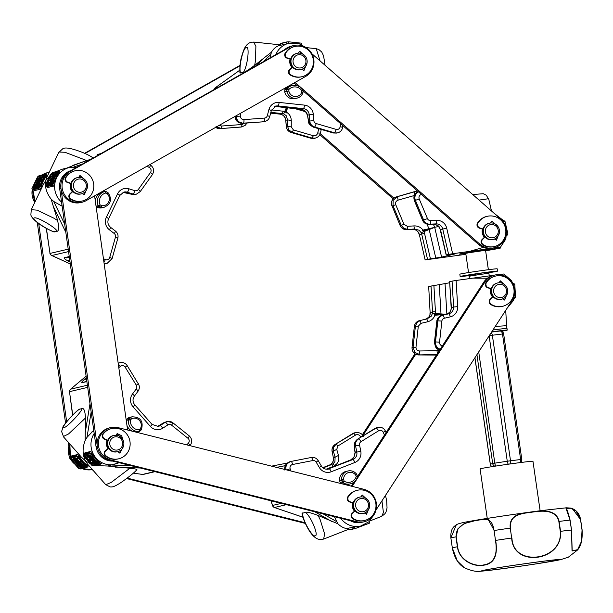 <?xml version="1.0" encoding="UTF-8"?>
<svg xmlns="http://www.w3.org/2000/svg" width="613" height="613" viewBox="0 0 613 613"><rect width="100%" height="100%" fill="white"/><g stroke="black" fill="none" stroke-linecap="round" stroke-linejoin="round"><path stroke-width="0.92" d="M66.472 168.192L86.502 160.468L64.97 152.277L58.94 152.039M58.909 152.085L46.81 177.326L45.745 180.467L49.714 175.985M61.576 202.144A20.037 19.363 76.8 0 1 55.124 182.168A20.037 19.363 76.8 0 1 69.43 167.495L62.426 169.142L55.522 171.809M97.26 154.522L97.49 154.438A3.341 0.851 70.2 0 1 97.513 154.43A3.341 3.226 -103.2 0 1 97.858 154.33L100.923 153.61M70.288 263.935L51.837 255.514A3.341 3.226 -103.2 0 1 50.028 253.43L46.251 228.335M45.538 186.306C46.128 190.819 47.983 195.072 51.094 199.049L57.668 220.573L53.875 218.182L37.056 210.144L31.286 209.684L43.393 184.452L45.745 180.467L45.416 184.942M68.204 249.162L49.914 253.453A3.341 3.341 0 0 0 51.722 255.506A3.341 0.69 114.5 0 1 51.63 255.414M97.467 154.445A3.341 0.851 70.2 0 1 97.49 154.438L100.854 153.641M51.094 199.049L53.722 201.478L62.151 206.198M53.392 186.153L47.53 187.532L45.063 185.678L50.435 174.483L52.626 172.491L58.342 171.15L58.986 172.077L53.354 183.823L51.913 185.387L53.392 186.153L54.672 184.513L53.354 183.823M58.342 171.15L59.921 171.939L60.189 172.705A20.037 19.363 76.8 0 0 54.672 184.513M52.113 173.494L50.274 175.295L45.73 184.774L46.312 185.54L52.09 184.184L53.492 183.042L58.273 173.088L57.607 172.207L52.113 173.494L53.392 174.161L58.227 173.027M46.856 185.417L46.749 185.302A20.037 19.363 -103.2 0 1 46.933 184.306M45.73 184.774L46.749 185.302M47.553 182.069A20.037 19.363 -103.2 0 1 49.638 177.724M50.274 175.295L50.695 175.517M60.189 172.705L58.986 172.077M49.691 182.812L48.948 183.555L46.565 184.122L50.894 175.103L53.392 174.161M51.147 183.049L52.304 183.44L51.147 183.049L52.212 180.475M51.331 183.141L51.178 183.685L50.044 183.295L55.07 174.123L51.423 182.981M50.044 183.295L51.178 183.685M55.63 174.935L52.848 180.72M53.285 183.21L51.806 182.896L56.135 173.877L57.538 173.548L57.024 174.605L55.875 174.874L56.48 175.188A20.037 19.363 76.8 0 0 53.339 181.594M57.361 174.989L56.48 175.188M53.615 176.774L51.201 181.187M50.412 183.486L50.312 183.877L49.438 183.425L53.086 174.582L51.599 178.95L54.434 174.291L49.438 183.425M52.956 174.912L52.557 174.713L51.998 175.877L50.58 176.215L49.155 179.172L51.071 178.942A20.037 19.363 76.8 0 0 50.557 180.069L48.933 180.452A20.037 19.363 76.8 0 0 48.052 182.965M49.898 183.662A20.037 19.363 76.8 0 0 49.829 184.015L47.446 184.574L46.565 184.122M52.412 176.222L51.163 176.513A20.037 19.363 76.8 0 0 49.576 179.073M51.898 180.306L50.304 183.233M55.829 174.521L55.07 174.123M52.672 179.425L53.622 177.126L52.672 179.425M57.944 173.763L57.538 173.548M53.63 182.758L51.806 182.896M54.136 181.701L53.745 181.494L53.239 182.559M57.438 174.82L57.024 174.605M55.875 174.874L52.565 181.777L53.745 181.494M53.89 174.743L53.431 174.506M54.856 174.513L54.434 174.291M49.829 184.015L48.948 183.555M50.557 180.069L48.619 180.291L47.247 183.157L49.385 182.651M50.779 178.789L50.243 179.908M52.457 176.115L51.998 175.877M50.58 176.215L51.163 176.513M45.27 174.215L46.856 175.004L47.086 175.693A20.037 19.363 76.8 0 0 41.554 186.804L40.052 189.279L34.451 190.589L31.907 188.635L37.539 176.889L39.27 175.624L45.27 174.215L45.829 175.034L40.458 186.237L38.642 188.007L38.581 188.505L40.052 189.279M47.086 175.693L45.829 175.034M41.554 186.804L40.458 186.237M45.163 175.946L44.58 175.172L38.803 176.529L37.401 177.67L32.627 187.632L33.294 188.513L38.78 187.218L40.619 185.417L45.163 175.946M33.822 188.383L33.569 188.122A20.037 19.363 -103.2 0 1 33.723 187.356M32.627 187.632L33.569 188.122M34.044 186.068A20.037 19.363 -103.2 0 1 37.447 179.371M37.401 177.67L38.121 178.046M39.37 177.969L40.121 177.218L38.803 176.529M45.117 176.046L40.121 177.218M39.776 180.291L37.677 184.13M36.795 186.628L36.688 187.034L35.822 186.59L39.47 177.732L38.619 180.398L40.849 177.418L35.822 186.59M38.374 180.383A20.037 19.363 76.8 0 0 35.615 187.287L34.221 187.616L33.363 187.164L33.868 186.107L35.018 185.839L38.328 178.942L37.148 179.218L37.654 178.161L39.086 177.824L34.757 186.842L33.363 187.164M38.075 179.463L37.148 179.218M37.722 186.375L37.27 186.881L36.42 186.429L41.408 177.303L37.761 186.137L39.247 181.77L36.42 186.429M41.876 178.253L38.941 184.827M38.68 186.183L38.282 186.666L37.416 186.222M43.638 179.134A20.037 19.363 76.8 0 0 41.546 183.486M39.676 186.344L38.335 186.007L38.895 184.835L40.312 184.505L41.738 181.54L40.113 181.923L40.65 180.804L42.274 180.421L43.646 177.555L41.508 178.061L41.945 177.157L44.328 176.598L39.998 185.616L38.335 186.007M41.615 181.793L40.113 181.923M43.385 178.107L41.508 178.061M41.232 177.617L40.849 177.418M40.343 177.977L39.745 177.67M38.205 181.272L37.094 183.961L38.481 181.417M35.615 187.287L34.757 186.842M37.608 186.796L36.749 186.352M38.619 186.59L37.761 186.137M44.749 176.812L44.328 176.598M105.114 263.636L106.401 263.429M119.642 195.547A3.341 0.552 -154.4 0 0 119.75 195.47L123.918 192.068A6.682 6.452 -103.2 0 1 127.243 192.198L133.082 194.03A6.682 6.452 76.8 0 0 136.408 194.16L131.971 194.336L122.952 192.382L127.243 192.198A3.341 0.743 -72.6 0 0 128.975 188.812A10.015 9.678 76.8 0 0 117.573 193.831L106.356 217.224A10.015 9.678 76.8 0 0 109.336 229.752L114.248 233.53A3.341 3.226 -103.2 0 1 115.451 237.162L109.712 257.491A3.341 3.226 -103.2 0 1 105.336 259.56L103.444 258.694M69.744 260.096L67.951 260.946L70.02 262.05M140.101 191.67A3.341 0.659 -144.4 0 0 140.208 191.608A3.341 0.659 -144.4 0 0 138.323 189.471A3.341 3.226 -103.2 0 1 134.814 190.651A3.341 0.743 -72.6 0 1 133.082 194.03L135.963 194.237M53.561 231.798L57.078 231.316C58.948 230.94 59.124 227.354 57.591 220.542M95.973 205.715A10.352 10.007 76.8 0 0 96.141 206.129A1.67 1.617 76.8 0 0 96.908 206.956L98.364 207.715A1.67 1.617 76.8 0 0 98.839 207.876A8.682 8.39 76.8 0 0 102.049 207.776L104.141 207.286C110.991 204.037 112.294 199.171 108.041 192.689L107.275 193.762L107.627 192.382L106.21 191.67M104.992 191.486L102.938 191.969A10.352 10.007 76.8 0 0 102.915 191.969A10.352 10.007 76.8 0 0 95.306 200.98M107.673 192.436A1.67 1.617 76.8 0 1 107.98 192.681L108.041 192.689A1.67 1.67 0 0 0 107.627 192.382L106.118 191.616A1.67 1.617 76.8 0 0 105.022 191.478L105.022 191.478A10.352 10.007 76.8 0 0 105.007 191.478A10.352 10.007 76.8 0 0 98.233 205.639L96.141 206.129M98.839 207.876L100.923 207.386A1.67 0.398 -80.5 0 0 101.574 205.646L100.118 204.88L98.233 205.639A1.67 1.617 -103.2 0 0 98.992 206.466L100.118 204.88A8.682 8.39 -103.2 0 1 105.819 193.003A1.67 0.429 -103.1 0 0 105.022 191.478L105.022 191.478A1.67 1.67 0 0 1 106.172 191.624L105.819 193.003L107.275 193.762A7.011 6.774 -103.2 0 1 101.574 205.646L100.448 207.225A1.67 1.617 76.8 0 0 100.923 207.386A8.682 8.39 76.8 0 0 104.141 207.286M57.078 231.316C56.71 228.128 37.293 216.657 34.412 217.914C30.19 218.328 47.485 230.296 54.611 231.898M83.59 455.888C82.602 450.861 83.115 445.751 85.146 440.555L85.506 417.989L68.541 433.958L63.254 436.571M63.216 436.54L81.514 457.252L85.253 460.708L83.606 455.972L83.782 453.911L84.954 452.808L90.548 451.497L92.594 452.708A20.037 19.363 76.8 0 0 101.36 462.432L101.367 463.321L100.057 464.516L94.126 465.911L91.858 465.321L83.59 455.957M72.595 415.185L69.507 391.638A3.341 3.226 -103.2 0 1 70.679 389.155L86.111 376.183M85.146 440.555L86.977 437.383L93.735 430.257M154.959 471.673L143.588 474.347A3.341 3.226 -103.2 0 1 142.63 474.424A3.341 0.82 94.5 0 1 142.561 474.424A3.341 0.82 94.5 0 1 142.5 474.408L142.132 474.362M95.482 465.596L107.635 466.018L129.887 468.24L111.175 482.446L105.765 484.714L87.467 464.003L85.253 460.708L90.578 463.865M70.533 389.286A3.341 0.774 49.9 0 1 70.595 389.194A3.341 3.341 0 0 0 69.407 391.692L87.69 387.362M107.635 466.018L119.282 462.723M90.548 451.497L89.375 452.593L91.605 453.628L100.279 463.443L100.057 464.516M84.456 455.084L84.494 456.631L91.49 464.547L93.329 465.152L99.107 463.796L99.39 462.8L92.034 454.478L89.95 453.789L84.456 455.084M99.344 462.968L94.433 464.118L92.486 463.803M93.329 465.152L94.433 464.118M91.49 464.547L92.234 463.857M90.057 462.11A20.037 19.363 -103.2 0 1 86.195 457.742M85.291 456.218A20.037 19.363 -103.2 0 1 85.169 455.995L85.36 454.869M84.494 456.631L85.169 455.995M101.36 462.432L100.279 463.443M92.594 452.708L91.605 453.628M96.831 462.608L96.295 462.907L93.536 460.647L95.176 463.16L89.23 455.467L89.919 454.823L95.138 460.692M91.766 454.386L90.303 455.214L91.697 454.884L92.479 455.773L91.329 456.041L96.425 461.811L96.946 461.321A20.037 19.363 76.8 0 1 92.011 455.88M97.888 461.106L96.946 461.321M88.471 455.536L87.927 455.283L87.245 455.926L91.268 459.551L88.28 455.712L89.429 455.283M90.05 456.516L93.85 461.443M90.211 459.229L91.046 460.156A20.037 19.363 76.8 0 1 90.211 459.229L88.586 459.612A20.037 19.363 76.8 0 1 86.816 457.206M89.559 460.677A20.037 19.363 76.8 0 0 91.827 462.662L93.528 462.256M87.529 455.658A20.037 19.363 76.8 0 1 87.398 455.405L85.046 456.44L86.709 456.049L87.575 457.03L86.157 457.359L88.586 459.612M95.98 462.593L95.436 463.099M89.23 455.467L96.57 462.846M93.337 459.888L91.437 457.972L93.337 459.888M92.08 454.532L91.697 454.884M98.754 462.079L96.961 462.754L90.303 455.214M97.965 461.191L97.605 461.535L98.386 462.417M92.862 455.413L92.479 455.773M96.425 461.811L97.605 461.535M88.272 455.206L87.582 455.85M94.969 462.899L94.555 463.29L87.245 455.926M89.299 454.992L88.617 455.628L94.555 463.29M93.689 462.417L94.088 463.42L91.705 463.98L85.046 456.44M90.793 460.394L89.169 460.769L91.283 463.167L91.827 462.662M91.283 463.167L93.421 462.669M88.341 459.842L89.965 459.459M87.398 455.405L86.709 456.049M87.973 456.654L87.575 457.03M77.468 454.555L79.292 455.643A20.037 19.363 76.8 0 0 87.421 465.137L88.019 466.447L86.701 467.65L81.039 468.976L78.518 468.301L69.844 458.478L71.606 455.934L77.468 454.555L76.288 455.658L78.257 456.608L86.533 465.972L86.701 467.65M79.292 455.643L78.257 456.608M87.421 465.137L86.533 465.972M78.625 457.382L76.794 456.777L71.016 458.133L70.733 459.122L78.081 467.451L80.173 468.14L85.667 466.845L85.621 465.298L78.625 457.382M80.173 468.14L81.245 467.137L79.368 466.822M78.081 467.451L78.556 467.014M77.813 465.995A20.037 19.363 -103.2 0 1 72.656 460.363M72.02 459.244A20.037 19.363 -103.2 0 1 71.568 458.34L71.729 457.965M70.733 459.122L71.568 458.34M85.644 466.102L81.245 467.137M75.774 458.417L74.717 458.823L80.885 466.462L73.545 459.083L76.081 461.29L76.38 461.007L75.322 459.604M76.579 460.018L80.042 464.493M74.771 458.769L74.25 458.432L73.545 459.083M78.525 465.589L77.636 466.156L78.786 465.888L73.69 460.118L72.518 460.394L71.736 459.512L73.859 458.516A20.037 19.363 76.8 0 0 73.958 458.7M75.161 460.708A20.037 19.363 76.8 0 0 80.395 465.964M82.226 465.826L81.452 466.309L75.522 458.647L76.341 458.21M76.985 459.198L82.663 464.792M80.196 459.152A20.037 19.363 76.8 0 0 84.05 463.52M83.713 464.279L82.548 464.899L83.966 464.57L81.774 462.087L80.15 462.47L79.33 461.535L80.954 461.16L78.839 458.762L76.702 459.26L76.027 458.509L78.41 457.949L85.077 465.489L83.406 465.88L82.548 464.899M80.824 461.014L79.33 461.535M78.648 457.398L76.027 458.509M81.284 466.087L80.885 466.462M75.644 458.118L74.947 458.769M76.081 461.29L76.548 461.183L74.717 458.823M74.525 458.363L73.821 459.022M76.732 462.026L78.962 464.263L76.732 462.026M80.502 466.079L78.426 467.045L77.636 466.156M73.859 458.516L73.162 459.175L79.82 466.715M71.736 459.512L73.162 459.175M75.522 458.647L82.832 466.01L78.809 462.386L81.79 466.232M83.215 465.658L82.832 466.01M85.468 465.121L85.077 465.489M78.801 457.582L78.41 457.949M166.169 421.698L167.226 421.445L172.805 422.725A3.341 0.544 128.7 0 0 172.674 422.709A6.682 6.452 76.8 0 0 165.265 422.288L160.146 425.591L158.46 425.989L158.959 426.449L158.46 425.989L165.265 422.288A3.341 0.812 57.1 0 1 167.847 424.924A3.341 3.226 -103.2 0 1 171.548 425.131L187.953 438.264A3.341 3.226 -103.2 0 1 188.314 443.253L186.766 444.862M158.46 425.989L157.28 426.571M86.303 377.562L84.609 379.125L86.556 379.347M118.945 362.919L118.163 363.149L118.945 362.919M85.498 417.989C85.092 411.147 83.943 407.99 82.058 408.519L78.824 409.476C74.188 412.787 63.055 425.345 62.963 427.008L61.622 431.575L63.43 436.418M136.255 469.88C138.17 469.451 136.017 468.907 129.78 468.255M136.783 432.065A1.67 1.617 76.8 0 0 137.082 432.027L139.166 431.537A1.67 1.617 -103.2 0 1 138.867 431.575L136.783 432.065A10.352 10.007 76.8 0 1 135.68 432.042M141.143 429.966A1.67 1.617 76.8 0 0 141.381 429.636L141.434 429.606C143.641 421.284 140.523 417.016 132.086 416.802L129.994 417.292A8.682 8.39 76.8 0 0 128.439 417.828A1.67 1.617 76.8 0 0 128.025 418.112L126.83 419.223A1.67 1.617 76.8 0 0 126.324 420.227A10.352 10.007 76.8 0 0 126.278 420.671M126.945 425.399A10.352 10.007 76.8 0 0 132.439 431.23M132.086 416.802A8.682 8.39 76.8 0 0 130.523 417.338A1.67 0.421 65.1 0 1 131.626 418.763L130.109 417.622L128.914 418.733A1.67 1.617 76.8 0 0 128.408 419.729A10.352 10.007 76.8 0 0 138.867 431.575A1.67 0.421 87.8 0 0 139.205 429.813A8.682 8.39 -103.2 0 1 130.431 419.882L126.324 420.227M139.956 431.085L141.12 430.012A1.67 1.67 0 0 0 141.434 429.606L140.392 428.694L139.205 429.813L139.879 431.154A1.67 1.617 -103.2 0 1 139.166 431.537A1.67 1.67 0 0 0 139.925 431.131L141.12 430.012L140.392 428.694A7.011 6.774 -103.2 0 0 131.626 418.763L130.431 419.882L128.914 418.733L126.83 419.223M79.59 409.101C73.269 413.185 59.905 429.062 63.974 427.644C67.001 427.399 82.487 411.016 82.058 408.519M348.682 528.659C344.897 528.735 341.311 527.119 337.924 523.801L318.147 515.479L320.185 519.701L324.599 533.854L323.664 539.065M274.601 507.564L274.417 507.487A3.341 3.226 -103.2 0 1 272.578 505.441L271.076 500.813M337.924 523.801L334.391 516.698M369.93 520.935L381.792 516.284L383.401 512.422L382.014 501.288M274.218 507.395A3.341 0.697 -66.4 0 0 274.302 507.48A3.341 0.697 -66.4 0 0 274.417 507.487L286.432 504.668M340.713 518.284A20.037 19.363 76.8 0 0 360.796 526L360.735 526.015A20.037 19.363 76.8 0 1 357.141 526.498L348.49 528.145L349.272 529.938L355.318 528.513L369.524 523.134L369.026 521.778L369.524 523.134M354.084 526.828L354.674 528.368L355.318 528.513M355.233 528.529L349.272 529.938M357.141 526.498L357.632 527.793M376.911 427.59L376.091 428.112A3.341 0.82 58.3 0 1 378.612 430.778A3.341 3.226 -103.2 0 1 383.248 432.303L384.458 435.046M385.355 431.161L385.47 431.154C383.853 428.073 381.347 426.801 377.945 427.345A6.682 6.452 76.8 0 0 376.091 428.112L357.571 439.192L354.965 442.188L354.559 445.467M355.103 452.494L354.421 446.203L355.571 445.935L356.797 452.095L355.103 452.494L355.241 451.758L353.977 457.106L350.521 460.118L352.835 459.566L327.442 469.259M376.911 427.583L357.509 439.215C355.096 441.191 354.023 443.429 354.276 445.95L354.95 452.233C355.31 451.605 354.973 457.765 351.732 459.474L327.143 469.274L350.521 460.118L350.253 460.792L350.521 460.118M363.264 436.356L362.597 435.889L360.528 436.533L360.865 437.138M355.532 432.609L354.567 432.839A6.682 6.452 -103.2 0 0 352.713 433.606A3.341 0.82 -121.7 0 0 352.644 433.636L335.081 444.486A3.341 0.82 -121.7 0 1 335.142 444.463L353.663 433.383L335.142 444.463A6.682 6.452 -103.2 0 0 332.192 451.436L333.311 457.62L332.192 451.436L333.349 451.16L335.104 457.198L333.418 457.589A6.682 6.452 76.8 0 1 329.457 465.068A3.341 0.851 -111.4 0 0 329.426 465.075L322.767 467.688L333.005 463.865L334.936 461.581L335.104 457.198L338.476 455.413L336.721 449.375L333.349 451.16L333.602 447.214L336.093 444.241L337.993 445.942L355.555 435.084L353.663 433.383L355.532 432.617L359.034 432.747M336.008 465.803L335.572 465.075L335.947 463.941L336.231 464.493C338.629 461.957 339.38 458.938 338.476 455.413M332.997 463.865L335.28 466.087M335.947 463.941L336.231 464.493M290.125 461.658L285.719 464.815L284.777 469.451M286.608 469.91L290.148 468.799A3.341 3.226 -103.2 0 1 292.562 464.508A3.341 0.858 78.9 0 0 291.083 461.428L311.281 457.482A3.341 0.858 78.9 0 1 311.281 457.482L291.091 461.428A3.341 0.858 78.9 0 0 291.075 461.436A6.682 6.452 76.8 0 0 290.846 461.482L289.865 461.712C285.964 463.252 284.263 466.026 284.769 470.033M318.139 515.479C311.343 512.866 307.036 511.801 305.236 512.276L302.063 513.479C302.516 518.567 309.029 532.682 314.086 536.574C316.883 539.31 320.063 540.107 323.626 538.965L323.626 538.965M356.735 474.485L356.789 474.477A1.67 1.67 0 0 0 356.544 474.041L356.482 474.033A8.682 8.39 76.8 0 0 347.992 470.976L345.908 471.466A8.682 8.39 76.8 0 0 339.502 480.362A1.67 1.617 76.8 0 0 339.617 480.868L340.215 482.431A1.67 1.617 76.8 0 0 340.935 483.289A10.352 10.007 76.8 0 0 341.931 483.795M345.173 484.607A10.352 10.007 76.8 0 0 348.123 484.377L350.207 483.887A10.352 10.007 76.8 0 0 357.364 477.182L357.417 477.144A1.67 1.67 0 0 0 357.387 476.04L356.245 476.539L357.417 477.144C356.168 480.684 353.77 482.929 350.207 483.887A10.352 10.007 76.8 0 1 343.027 482.799L344.222 481.251L342.299 481.941A1.67 1.617 76.8 0 0 343.027 482.799L340.935 483.289M357.333 476.048L356.789 474.477L355.647 474.975L356.245 476.539A8.682 8.39 -103.2 0 1 344.222 481.251L343.625 479.688A7.011 6.774 -103.2 0 1 355.647 474.975L356.544 474.041C354.253 471.343 351.402 470.324 347.992 470.976A8.682 8.39 76.8 0 0 341.594 479.872L343.625 479.688L341.702 480.377L342.299 481.941L340.215 482.431M302.761 512.859C301.343 517.717 312.002 537.394 315.205 535.831C319.097 535.724 310.569 515.548 305.236 512.276M320.04 60.879L316.239 48.672M214.152 89.536A3.341 3.226 -103.2 0 1 215.255 87.805L215.378 87.705M280.317 45.27L279.812 45.393C276.409 46.251 273.62 48.511 271.436 52.182L254.679 65.3L255.475 60.672L255.882 46.381L253.698 42.044L280.348 44.864M218.588 87.023L215.255 87.805A3.341 0.774 -129.1 0 0 215.171 87.843L215.171 87.843A3.341 0.774 -129.1 0 0 215.109 87.927M271.436 52.182L269.981 57.944M286.164 43.975L280.31 45.354L280.486 43.431L286.769 41.952L286.164 43.975L288.623 43.324L288.746 41.814L286.769 41.952M289.029 43.224A20.037 19.363 76.8 0 0 288.999 43.232A20.037 19.363 76.8 0 0 288.623 43.324M301.466 44.45L301.489 43.163L288.746 41.814M301.381 44.412L301.489 43.163M235.469 117.458L237.315 121.497L241.905 122.868M236.38 115.635L236.357 116.148A6.682 6.452 76.8 0 0 243.384 123.136L262.977 121.826L262.448 121.336L263.981 121.665M274.279 106.493L277.988 105.942L303.358 108.624L301.044 109.175L302.339 109.466M302.454 109.474L305.205 111.129L307.902 115.957M302.462 109.482L275.605 106.493M245.146 125.389L241.499 126.876L242.097 124.508L221.561 126.033L220.956 128.408L216.044 126.5M286.386 107.635L283.666 113.895L282.302 113.581L283.275 111.214L271.521 109.965M283.666 113.895L286.156 115.604L287.551 119.88L287.543 126.255L291.259 126.929L291.267 120.554L287.551 119.88L285.865 120.278A6.682 6.452 76.8 0 0 279.988 114.125L270.647 113.137L279.919 114.125A3.341 0.812 96 0 1 279.85 114.11M285.007 111.604L286.463 112.907L287.359 107.735L286.463 112.907M317.373 137.228L315.243 138.14L312.025 138.055L313.358 135.757L293.443 129.941L292.11 132.239L288.884 130.017L287.543 126.255L286.286 126.569C286.677 129.527 288.271 131.488 291.06 132.462A3.341 0.751 106.3 0 1 290.976 132.4M318.699 128.707L317.741 132.983L319.917 133.105L320.446 132.584M308.623 121.305L307.55 115.175L309.243 114.777L309.772 121.029L308.623 121.305L310.255 124.998L313.588 127.19L314.538 126.968L334.453 132.776L333.503 132.998L333.173 132.538L333.503 132.998L337.656 132.868C340.445 132.063 342.108 130.217 342.636 127.335L340.161 126.684A3.341 3.226 -103.2 0 1 336.123 129.374L316.208 123.558A3.341 3.226 -103.2 0 1 313.825 120.592L313.297 114.34A10.015 9.678 76.8 0 0 304.477 105.114L279.107 102.425A10.015 9.678 76.8 0 0 268.892 109.643L267.322 115.673A3.341 3.226 -103.2 0 1 264.479 118.087L243.936 119.612A3.341 3.226 -103.2 0 1 240.426 116.118L240.526 113.29M285.781 111.895L286.876 107.681M253.56 42.205L253.552 42.205C250.663 41.899 248.15 43.125 246.012 45.883C245.813 46.082 243.821 48.473 241.507 56.978C240.181 61.561 239.652 66.886 239.936 72.939L243.238 72.51C245.039 72.119 248.84 69.706 254.648 65.292M284.861 89.782L288.976 89.368A8.682 8.39 -103.2 0 1 301.857 90.732L302.768 89.896A10.352 10.007 76.8 0 0 292.156 85.575L290.072 86.073A10.352 10.007 76.8 0 0 285.321 88.762A1.67 1.617 76.8 0 0 284.861 89.782L284.716 91.444A1.67 1.617 76.8 0 0 284.754 91.958A8.682 8.39 76.8 0 0 294.937 98.632L297.021 98.134A8.682 8.39 76.8 0 0 302.784 93.161L301.711 92.394L302.906 92.663M284.716 91.444L288.83 91.03A7.011 6.774 -103.2 0 0 301.711 92.394L301.857 90.732L303.098 90.969A1.67 1.67 0 0 0 302.83 89.904C300.117 86.218 296.562 84.778 292.156 85.575A10.352 10.007 76.8 0 0 287.405 88.272A1.67 1.617 -103.2 0 0 286.945 89.291L286.807 90.954A1.67 1.617 76.8 0 0 286.838 91.467L288.83 91.03L288.976 89.368L287.405 88.272L285.321 88.762M243.238 72.51C247.368 67.284 250.035 45.822 246.349 47.446C242.94 47.492 238.15 69.453 240.763 73.093M495.25 326.453L506.614 325.687L505.71 310.362M498.231 274.67L503.878 273.996M456.11 280.47L452.065 281.114L453.605 307.006L457.666 306.661L456.11 280.47L472.975 278.133L487.412 278.233M493.925 275.252L472.975 278.133M428.686 286.608L430.119 312.553L428.686 286.608L431.008 286.064L432.548 311.963L435.452 311.672L433.904 285.589L431.008 286.064M449.704 282.754L433.904 285.589M451.39 307.634L449.643 281.696L451.245 309.006L450.187 311.871L446.977 314.216C448.846 313.902 450.233 312.186 451.137 309.059M449.75 281.658L452.065 281.114M437.36 354.391L437.015 350.728L419.553 350.973L419.897 354.636L414.794 352.414L413.078 347.196L415.974 347.295L418.304 326.208L415.407 326.116L417.047 322.461L420.518 320.415L420.962 323.342L427.414 321.84L426.97 318.921L431.138 316.346L432.441 313.427L435.345 313.519L434.28 315.297L446.869 314.293L432.456 313.419L432.548 311.963L430.226 312.507A6.682 6.452 76.8 0 1 425.522 319.258M513.916 299.228L515.556 297.328L514.774 284.164L513.066 283.198M513.533 284.225L514.774 284.164M514.499 297.382L515.556 297.328M442.709 315.197L438.41 317.442L436.885 321.066L437.835 320.844A6.682 6.452 76.8 0 1 442.732 315.197L442.747 315.189A3.341 0.858 76.9 0 1 444.341 318.247L450.249 316.875A3.341 0.858 76.9 0 0 448.662 313.818L442.747 315.189A6.682 6.452 76.8 0 0 442.732 315.197L448.662 313.818A6.682 6.452 -103.2 0 1 448.662 313.818A6.682 6.452 -103.2 0 0 453.605 307.006L451.291 307.55L451.237 309.006M426.97 318.921L419.369 320.691A6.682 6.452 -103.2 0 1 419.369 320.691C416.495 321.526 414.825 323.426 414.35 326.4L412.02 347.479L414.35 326.4M435.345 313.519L445.697 314.569L435.184 314.369M437.253 348.628L437.015 350.728L439.352 350.544M442.379 345.885A3.341 3.226 -103.2 0 1 439.552 342.154L441.881 321.074L437.835 320.844L435.498 341.924L434.548 342.146L436.065 347.41L439.912 349.686M434.923 315.258L434.28 315.297M491.488 210.964L488.645 198.704L479.167 200.083M485.634 250.794L500.147 248.242L493.963 248.786L500.415 247.261M500.308 247.3L493.373 248.119A6.682 1.716 -106.2 0 0 493.35 247.974M465.589 254.349A16.697 16.137 -103.2 0 0 465.895 254.318L425.123 259.904L419.353 234.58L425.123 259.904M483.358 247.391L469.512 251.399L493.373 248.119M469.512 251.399L452.647 253.736L446.708 228.159A10.015 9.678 76.8 0 0 436.686 220.351L430.617 220.642A3.341 3.226 -103.2 0 1 427.46 218.596L419.231 198.972A3.341 3.226 -103.2 0 1 421.277 194.482L421.445 194.436M418.51 191.861A6.682 6.452 76.8 0 0 415.438 200.451L423.66 220.075A6.682 6.452 76.8 0 0 429.981 224.166L436.05 223.883A6.682 6.452 -103.2 0 1 442.732 229.078L448.609 254.372L452.647 253.736M448.609 254.372L446.287 254.924L440.509 229.607M430.441 258.847L424.525 233.369L421.675 234.036L427.545 259.33L441.598 257.108L454.915 253.958L446.287 254.924M427.545 259.33L425.23 259.874M465.757 253.33L477.106 251.276L485.58 250.464M424.525 233.369L423.935 231.614L421.169 232.656L419.077 230.227L414.365 228.978L412.672 229.377A6.682 6.452 76.8 0 1 419.353 234.58L421.675 234.036L421.169 232.656L434.694 227.369L429.161 229.454L435.805 258.065M418.181 191.792L414.449 195.225L414.541 200.558M502.936 220.32L504.943 221.155L507.932 234.02L506.629 235.898M503.71 221.446L504.943 221.155M506.836 234.273L507.932 234.02M423.935 231.614L429.161 229.454M434.173 224.281L438.126 225.753L440.418 229.622L446.708 228.159M422.763 220.174L425.207 223.377L428.732 224.442L434.272 224.281C437.529 224.963 439.383 226.289 439.85 228.251L439.965 228.243M418.365 191.739L418.204 191.777C414.426 193.356 413.139 196.321 414.373 200.681L422.595 220.305C423.552 222.703 425.598 224.082 428.732 224.442L428.617 224.442M414.717 194.551L414.25 191.869L397.439 196.658L398.128 200.129L414.25 195.532M438.686 226.427L422.372 230.235L423.506 230.856L433.521 227.645L422.372 230.235M391.945 205.96C390.696 201.692 392.09 198.696 396.136 196.965A6.682 6.452 -103.2 0 0 392.059 205.953L400.166 225.576L392.059 205.953L393.01 205.73L401.231 225.346L400.281 225.569A6.682 6.452 -103.2 0 0 406.603 229.668A3.341 0.843 87.3 0 1 406.565 229.668L412.633 229.385A3.341 0.843 87.3 0 0 412.672 229.377L406.603 229.668L414.365 228.978L413.936 225.906L407.331 226.32L407.752 229.392L403.837 228.396L401.231 225.346L403.967 224.32L395.745 204.696L393.01 205.73L393.178 200.229L397.439 196.658L396.151 196.965A3.341 0.858 -106.2 0 0 396.136 196.965A3.341 0.858 -106.2 0 0 396.128 196.972M484.408 237.246A8.344 8.069 -103.2 0 1 482.469 229.124M285.888 49.354A16.697 16.137 -103.2 0 1 292.746 45.776L291.497 46.075A16.697 16.137 76.8 0 0 284.631 49.653M303.106 90.847L478.63 244.487A16.697 16.137 76.8 0 0 492.798 248.104L494.055 247.813A16.697 16.137 -103.2 0 1 479.879 244.196L295.075 82.426M294.11 82.97L297.29 85.751M311.887 53.737L500.583 218.925A16.697 16.137 -103.2 0 1 505.978 235.576A16.697 16.137 -103.2 0 1 494.055 247.813M70.832 170.636A16.697 16.137 76.8 0 0 59.691 188.758L96.034 446.57A16.697 16.137 76.8 0 0 112.731 461.083M113.987 460.784A16.697 16.137 -103.2 0 1 97.291 446.279L60.94 188.459A16.697 16.137 -103.2 0 1 72.081 170.337M94.586 195.869L127.596 430.02M492.561 296.922A8.344 8.069 -103.2 0 1 490.745 288.777M352.176 486.37L485.006 281.911A16.697 16.137 -103.2 0 1 494.653 275.084L493.404 275.375A16.697 16.137 76.8 0 0 483.749 282.21L357.494 476.546M350.245 520.675A16.697 16.137 76.8 0 0 361.701 522.36L362.95 522.061A16.697 16.137 -103.2 0 1 351.494 520.383M353.808 482.216L351.264 486.14M494.653 275.084A16.697 16.137 -103.2 0 1 511.709 281.965A16.697 16.137 -103.2 0 1 511.947 300.753L376.03 509.962M354.467 511.104A8.344 8.069 -103.2 0 1 352.659 502.959M108.049 448.701A8.344 8.069 -103.2 0 1 107.114 440.41M110.715 427.583L109.459 427.874A16.697 16.137 76.8 0 0 97.122 443.996A16.697 16.137 76.8 0 0 109.689 460.317L355.532 522A16.697 16.137 76.8 0 0 362.95 522.061L364.206 521.77A16.697 16.137 -103.2 0 1 356.789 521.709L110.938 460.018A16.697 16.137 -103.2 0 1 98.371 443.697A16.697 16.137 -103.2 0 1 110.715 427.583A16.697 16.137 -103.2 0 1 118.133 427.644L363.976 489.327A16.697 16.137 -103.2 0 1 376.551 505.656A16.697 16.137 -103.2 0 1 364.206 521.77M291.911 67.323A8.344 8.069 -103.2 0 1 290.095 59.177M72.28 191.601A8.344 8.069 -103.2 0 1 70.464 183.456M294.002 45.485L292.746 45.776A16.697 16.137 76.8 0 0 288.623 47.393L68.993 171.671A16.697 16.137 76.8 0 0 61.905 192.198A16.697 16.137 76.8 0 0 80.763 202.566L82.012 202.267A16.697 16.137 -103.2 0 1 63.154 191.9A16.697 16.137 -103.2 0 1 70.25 171.379L289.88 47.101A16.697 16.137 -103.2 0 1 294.002 45.485A16.697 16.137 -103.2 0 1 312.852 55.852A16.697 16.137 -103.2 0 1 305.764 76.372L86.134 200.658A16.697 16.137 -103.2 0 1 82.012 202.267M463.037 254.701A16.697 16.137 76.8 0 0 465.911 254.418M319.794 134.661L393.132 198.85M393.898 198.129L320.247 133.657M32.351 189.225A16.697 16.137 76.8 0 0 34.32 201.516M240.012 65.376L84.602 153.319M85.015 153.495L239.974 65.813M33.96 198.972L34.52 202.941M37.278 222.504L65.56 423.116M68.25 442.241L69.1 448.233M66.656 421.729L38.719 223.584M91.475 469.75L92.854 470.094M126.615 478.561L305.328 523.402M68.84 446.425A16.697 16.137 76.8 0 0 69.974 458.026M70.802 459.566A16.697 16.137 76.8 0 0 74.801 464.095M305.029 522.72L127.22 478.109M414.94 353.824L362.337 434.801M362.911 435.536L415.737 354.23M492.645 239.537A8.344 8.069 76.8 0 0 499.258 229.438A8.344 8.069 76.8 0 0 489.488 223.163A8.344 8.069 76.8 0 0 483.473 232.787A8.344 8.069 76.8 0 0 492.645 239.537M492.814 237.79A6.682 6.452 76.8 0 0 496.852 227.078A6.682 6.452 76.8 0 0 485.787 228.687A6.682 6.452 76.8 0 0 492.814 237.79M489.488 223.163L488.906 223.293A8.344 8.069 76.8 0 0 482.891 232.925A8.344 8.069 76.8 0 0 492.729 239.545L493.312 239.407M500.89 299.313A8.344 8.069 76.8 0 0 507.495 289.213A8.344 8.069 76.8 0 0 497.733 282.93A8.344 8.069 76.8 0 0 491.718 292.562A8.344 8.069 76.8 0 0 500.89 299.313M501.059 297.566A6.682 6.452 76.8 0 0 505.097 286.853A6.682 6.452 76.8 0 0 494.032 288.462A6.682 6.452 76.8 0 0 501.059 297.566M497.733 282.93L497.151 283.068A8.344 8.069 76.8 0 0 491.136 292.7A8.344 8.069 76.8 0 0 500.974 299.32L501.557 299.182M299.657 69.759A8.344 8.069 76.8 0 0 306.929 59.599A8.344 8.069 76.8 0 0 297.159 53.316A8.344 8.069 76.8 0 0 299.657 69.759M299.964 67.997A6.682 6.452 76.8 0 0 304.845 57.683A6.682 6.452 76.8 0 0 293.673 58.35A6.682 6.452 76.8 0 0 299.964 67.997M297.159 53.316L296.516 53.469A8.344 8.069 76.8 0 0 299.014 69.913A8.344 8.069 76.8 0 0 300.339 69.721L300.983 69.568M80.027 194.045A8.344 8.069 76.8 0 0 87.299 183.877A8.344 8.069 76.8 0 0 77.529 177.594A8.344 8.069 76.8 0 0 80.027 194.045M80.326 192.283A6.682 6.452 76.8 0 0 85.207 181.961A6.682 6.452 76.8 0 0 74.043 182.628A6.682 6.452 76.8 0 0 80.326 192.283M77.529 177.594L76.886 177.747A8.344 8.069 76.8 0 0 79.383 194.191A8.344 8.069 76.8 0 0 80.709 193.999L81.353 193.846M115.482 451.858A8.344 8.069 76.8 0 0 123.642 441.689A8.344 8.069 76.8 0 0 107.75 444.249A8.344 8.069 76.8 0 0 115.482 451.858M115.964 450.095A6.682 6.452 76.8 0 0 121.926 440.418A6.682 6.452 76.8 0 0 110.731 439.805A6.682 6.452 76.8 0 0 115.964 450.095M113.88 435.414L113.229 435.567A8.344 8.069 76.8 0 0 114.838 452.011A8.344 8.069 76.8 0 0 117.052 451.812L117.696 451.666M362.222 513.541A8.344 8.069 76.8 0 0 369.486 503.38A8.344 8.069 76.8 0 0 359.724 497.097A8.344 8.069 76.8 0 0 362.222 513.541M362.521 511.778A6.682 6.452 76.8 0 0 367.402 501.465A6.682 6.452 76.8 0 0 356.237 502.131A6.682 6.452 76.8 0 0 362.521 511.778M359.724 497.097L359.08 497.25A8.344 8.069 76.8 0 0 361.578 513.694A8.344 8.069 76.8 0 0 362.896 513.502L363.547 513.349M483.052 228.986L479.91 228.005A3.341 3.226 -103.2 0 1 478.071 223.009A15.524 15.003 -103.2 0 1 487.266 216.305A15.524 15.003 -103.2 0 1 505.426 227.99A15.524 15.003 -103.2 0 1 494.369 246.533L493.787 246.671A15.524 15.003 -103.2 0 1 482.669 244.832A3.341 3.226 -103.2 0 1 482.056 239.545L484.492 237.162A3.341 3.226 -103.2 0 1 484.806 236.894M494.369 246.533A15.524 15.003 -103.2 0 1 483.259 244.694A3.341 3.226 -103.2 0 1 482.638 239.407L484.99 237.108M496.246 240.196L499.334 233.009M494.369 239.085L496.538 240.15L499.419 232.442M497.687 226.151L491.71 221.132M498.024 226.611L491.986 221.04L490.515 222.986M482.983 229.262A3.341 3.226 -103.2 0 1 482.577 229.162L479.328 228.143A3.341 3.226 -103.2 0 1 477.481 223.147A15.524 15.003 -103.2 0 1 486.676 216.443L487.266 216.305M491.335 288.639L488.209 287.604A3.341 3.226 -103.2 0 1 486.438 282.578A15.524 15.003 -103.2 0 1 495.503 276.08A15.524 15.003 -103.2 0 1 513.663 287.765A15.524 15.003 -103.2 0 1 502.614 306.308L502.032 306.446A15.524 15.003 -103.2 0 1 490.706 304.477A3.341 3.226 -103.2 0 1 490.17 299.182L492.645 296.845A3.341 3.226 -103.2 0 1 492.967 296.577M502.614 306.308A15.524 15.003 -103.2 0 1 491.289 304.339A3.341 3.226 -103.2 0 1 490.76 299.044L493.143 296.784M504.392 300.056L507.549 292.93M502.484 298.906L504.683 300.01L507.648 292.363M506.016 286.033L500.078 280.938M506.346 286.509L500.361 280.846L498.89 282.754M491.258 288.915A3.341 3.226 -103.2 0 1 490.86 288.807L487.626 287.735A3.341 3.226 -103.2 0 1 485.856 282.716A15.524 15.003 -103.2 0 1 494.921 276.218L495.503 276.08M353.257 502.829L350.115 501.786A3.341 3.226 -103.2 0 1 348.353 496.76A15.524 15.003 -103.2 0 1 357.417 490.27A15.524 15.003 -103.2 0 1 375.577 501.947A15.524 15.003 -103.2 0 1 364.52 520.498L363.938 520.629A15.524 15.003 -103.2 0 1 352.613 518.659A3.341 3.226 -103.2 0 1 352.077 513.365L354.552 511.027A3.341 3.226 -103.2 0 1 354.889 510.752M364.52 520.498A15.524 15.003 -103.2 0 1 353.195 518.529A3.341 3.226 -103.2 0 1 352.667 513.227L355.065 510.958M366.298 514.238L369.516 507.204M364.398 513.096L366.589 514.192L369.631 506.591M367.938 500.108L361.992 495.12M368.306 500.622L362.268 495.036L360.804 496.921M353.18 503.104A3.341 3.226 -103.2 0 1 352.766 502.997L349.533 501.924A3.341 3.226 -103.2 0 1 347.763 496.898A15.524 15.003 -103.2 0 1 356.827 490.408L357.417 490.27M107.712 440.28L104.7 438.893A3.341 3.226 -103.2 0 1 103.482 433.705A15.524 15.003 -103.2 0 1 111.566 428.579A15.524 15.003 -103.2 0 1 129.726 440.257A15.524 15.003 -103.2 0 1 118.677 458.808L118.087 458.945A15.524 15.003 -103.2 0 1 105.398 455.995A3.341 3.226 -103.2 0 1 105.428 450.67L108.141 448.632A3.341 3.226 -103.2 0 1 108.532 448.387M118.677 458.808A15.524 15.003 -103.2 0 1 105.98 455.857A3.341 3.226 -103.2 0 1 106.018 450.532L108.654 448.555M119.734 453.084L123.405 446.456M117.665 451.674L120.018 453.038L123.588 445.858M122.654 439.245L117.029 433.705M122.945 439.782L121.665 435.743L117.313 433.613L115.888 435.207M107.589 440.601A3.341 3.226 -103.2 0 1 107.221 440.463L104.118 439.031A3.341 3.226 -103.2 0 1 102.892 433.843A15.524 15.003 -103.2 0 1 110.984 428.717L111.566 428.579M71.062 183.325L67.92 182.283A3.341 3.226 -103.2 0 1 66.158 177.257A15.524 15.003 -103.2 0 1 75.223 170.766A15.524 15.003 -103.2 0 1 93.383 182.444A15.524 15.003 -103.2 0 1 82.326 200.995L81.744 201.133A15.524 15.003 -103.2 0 1 70.418 199.164A3.341 3.226 -103.2 0 1 69.89 193.861L72.357 191.524A3.341 3.226 -103.2 0 1 72.694 191.248M82.326 200.995A15.524 15.003 -103.2 0 1 71.001 199.026A3.341 3.226 -103.2 0 1 70.472 193.723L72.878 191.455M84.104 194.735L87.322 187.701M82.203 193.593L84.395 194.689L87.437 187.088M85.751 180.613L79.797 175.617M86.111 181.119L80.073 175.533L78.61 177.425M70.985 183.601A3.341 3.226 -103.2 0 1 70.572 183.494L67.338 182.421A3.341 3.226 -103.2 0 1 65.576 177.395A15.524 15.003 -103.2 0 1 74.633 170.904L75.223 170.766M290.692 59.047L287.551 58.005A3.341 3.226 -103.2 0 1 285.788 52.979A15.524 15.003 -103.2 0 1 294.853 46.488A15.524 15.003 -103.2 0 1 313.013 58.166A15.524 15.003 -103.2 0 1 301.956 76.709L301.374 76.847A15.524 15.003 -103.2 0 1 290.049 74.878A3.341 3.226 -103.2 0 1 289.52 69.583L291.987 67.246A3.341 3.226 -103.2 0 1 292.332 66.97M301.956 76.709A15.524 15.003 -103.2 0 1 290.639 74.74A3.341 3.226 -103.2 0 1 290.102 69.445L292.508 67.169M303.734 70.457L306.952 63.423M301.834 69.315L304.025 70.411L307.067 62.81M305.381 56.327L299.428 51.339M305.741 56.84L299.703 51.247L298.24 53.139M290.616 59.315A3.341 3.226 -103.2 0 1 290.202 59.208L286.968 58.143A3.341 3.226 -103.2 0 1 285.206 53.116A15.524 15.003 -103.2 0 1 294.271 46.619L294.853 46.488M491.733 331.871A20.037 0.467 -8.2 0 1 507.227 330.085L506.989 328.43A20.037 0.467 171.8 0 0 492.936 330.016M507.227 330.085A20.037 0.467 -8.2 0 1 501.541 331.235M469.42 278.631L469.075 276.241L480.738 274.325L488.898 273.375L489.266 275.888M491.143 332.775A3.341 2.161 82.9 0 1 492.354 335.242L502.468 333.978A3.341 2.161 -97.1 0 0 499.924 331.035A3.341 2.161 -97.1 0 0 499.856 331.043L491.603 332.077M519.939 462.623A3.341 2.161 -97.1 0 0 520.636 459.52L510.522 460.784A3.341 2.161 82.9 0 1 509.687 464.018M508.376 464.21A3.341 1.119 -98.7 0 1 507.265 461.237L494.814 463.144A3.341 1.119 81.3 0 0 495.871 466.072M485.488 250.311L465.734 253.192L485.488 250.311M465.773 253.437L459.252 254.18A16.697 0.383 -8.2 0 1 459.129 254.15A16.697 0.383 -8.2 0 1 465.681 252.893L482.079 250.472A16.697 0.383 -8.2 0 1 492.055 249.338L485.619 250.633A16.697 0.383 -8.2 0 1 485.611 250.633M497.511 271.115L497.181 268.8A18.865 0.437 171.8 0 0 478.446 271.076A18.865 0.437 171.8 0 0 459.834 274.21L460.171 276.517A18.865 0.437 -8.2 0 1 478.776 273.383A18.865 0.437 -8.2 0 1 497.511 271.115A18.865 0.437 -8.2 0 1 492.568 272.134L487.143 272.892M470.638 275.398A18.865 0.437 -8.2 0 1 460.171 276.517M484.209 272.747L484.27 273.176L490.538 271.95L481.895 273.046L470.585 275.045M532.95 562.611A38.795 0.897 -8.2 0 1 559.416 559.646A38.795 0.897 -8.2 0 1 521.142 566.09A38.795 0.897 -8.2 0 1 482.615 570.757A38.795 0.897 -8.2 0 1 532.95 562.611M487.251 518.406L480.094 468.922A26.711 0.621 -8.2 0 1 514.744 463.313A26.711 0.621 -8.2 0 1 532.965 461.275L540.122 510.752M511.955 537.976C513.004 567.699 563.132 560.918 560.274 531.356L560.55 531.318C563.117 561.362 513.012 568.151 511.686 538.015L510.246 528.1C508.752 514.874 520.789 513.173 530.666 512.054C539.915 510.552 556.267 508.369 559.117 521.41L558.841 521.448C555.753 508.851 540.927 510.79 530.804 512.353C520.414 513.571 509.227 515.257 510.514 528.061M572.19 550.972L571.515 530.03L572.182 550.972L577.615 549.623L581.415 541.547L582.066 529.686L581.415 541.915L577.385 550.122L572.021 550.666L571.531 530.023L570.082 520.115L566.274 507.802L572.304 508.491L580.618 519.671M582.059 529.678L580.634 519.77L576.174 511.096L570.703 508.269L566.014 508.353L570.082 520.092M494.032 530.529C492.185 517.816 485.78 518.713 477.596 520.307C470.562 521.257 455.321 523.9 456.187 536.804L457.949 528.743L464.148 523.609L477.749 519.97L488.262 519.602L494.239 530.498A66.779 1.548 -8.2 0 1 510.246 528.1L511.686 538.015A66.779 1.548 -8.2 0 0 495.672 540.405C498.055 555.294 494.224 563.531 484.186 565.117C474.914 567.439 459.137 561.018 457.398 546.758L457.62 546.719C459.252 560.619 474.753 567.194 484.048 564.849C494.047 563.186 497.856 555.049 495.473 540.444L494.116 530.513L495.473 540.444M456.279 524.866L450.877 537.946A66.779 1.548 -8.2 0 1 455.965 536.842L457.398 546.758A66.779 1.548 -8.2 0 0 452.31 547.861L457.344 560.972L464.256 567.699C462.654 566.604 455.313 562.88 452.31 547.861L450.877 537.946C450.386 528.352 454.08 526.605 455.903 525.088C456.869 524.169 460.018 523.188 465.367 522.138C477.044 519.793 514.69 514.046 542.122 510.491L566.366 507.802M91.237 159.089L72.541 165.487M73.828 166.989L82.556 164M35.263 201.386A20.037 19.363 -103.2 0 1 33.002 189.838L38.581 188.505M42.052 174.966A20.037 19.363 -103.2 0 1 47.722 172.598L41.983 174.981M49.982 253.307L46.419 228.427M53.101 206.014L65.821 232.25M64.664 224.059L53.722 201.478M61.967 204.926L60.151 205.355M46.059 186.758L51.913 185.387M52.074 184.865L45.6 186.383M52.251 172.705L58.365 171.265M54.534 175.103L54.113 174.881M38.818 175.854L45.293 174.33M38.642 188.007L32.527 189.448M70.296 263.981L51.722 255.506A3.341 0.69 114.5 0 0 51.837 255.514L68.549 251.583M103.926 262.157A3.341 0.69 -65.5 0 0 105.336 259.56M104.064 263.115A6.682 6.452 76.8 0 0 107.306 263.215L112.095 258.594A3.341 0.429 -164.3 0 0 109.712 257.491M111.987 258.663A3.341 0.429 -164.3 0 0 112.095 258.594L117.826 238.265A3.341 0.429 -164.3 0 0 115.451 237.162M117.719 238.334A3.341 0.429 -164.3 0 0 117.826 238.265C118.493 235.384 117.696 232.986 115.451 231.078A3.341 0.552 127.5 0 1 114.248 233.53M108.417 218.941A3.341 0.552 -154.4 0 0 108.524 218.864A3.341 0.552 -154.4 0 0 106.356 217.224M110.409 227.285A3.341 0.552 127.5 0 1 110.539 227.3C107.911 224.956 107.244 222.144 108.524 218.864L119.75 195.47A3.341 0.552 -154.4 0 0 117.573 193.831M69.246 256.548L64.388 257.69L67.047 257.682M66.426 257.897L69.338 257.215M64.388 257.69C63.476 258.05 64.664 259.138 67.951 260.946M150.193 164.912A3.341 0.628 120.6 0 1 150.315 164.92A3.341 0.628 120.6 0 1 149.449 167.602A3.341 3.226 -103.2 0 1 150.484 172.491L138.323 189.471M152.262 174.697A3.341 0.659 -144.4 0 0 152.369 174.636A3.341 0.659 -144.4 0 0 150.484 172.491M147.051 166.184L149.449 167.602M131.933 194.306L125.558 192.597M115.321 231.063A3.341 0.552 127.5 0 1 115.451 231.078L110.539 227.3A3.341 0.552 127.5 0 1 109.336 229.752M134.814 190.651L128.975 188.812M96.908 206.956L98.992 206.466L100.448 207.225L98.364 207.715M72.732 415.047L69.507 391.776M89.996 403.752L85.13 433.23M86.977 437.383L91.161 412.02M94.195 433.514A20.037 19.363 76.8 0 0 94.486 456.057A20.037 19.363 76.8 0 0 114.945 464.317M82.127 468.723L92.41 469.596A20.037 19.363 -103.2 0 1 82.249 468.692M70.579 456.9A20.037 19.363 -103.2 0 1 69.982 444.203M154.645 471.596L142.63 474.424L133.305 473.159L142.308 474.408M115.06 467.114L140.346 468.01M131.167 465.704L111.934 465.022M93.873 431.245L92.057 431.675M100.019 464.347L93.536 465.872M83.552 454.432L89.667 452.992M89.375 452.593L83.782 453.911M89.429 455.72L89 456.126M76.288 455.658L70.434 457.037M70.104 457.582L76.579 456.057M86.571 467.497L80.449 468.937M189.93 445.659A3.341 0.728 -136.2 0 0 188.314 443.253M189.08 435.843A3.341 0.544 128.7 0 1 189.21 435.858A3.341 0.544 128.7 0 1 187.953 438.264M189.884 445.758C192.528 442.272 192.306 438.969 189.21 435.858L172.805 422.725A3.341 0.544 128.7 0 1 171.548 425.131M162.729 428.226A3.341 0.812 57.1 0 0 160.146 425.591A6.682 6.452 -103.2 0 1 158.177 426.433L152.032 424.395A3.341 0.414 138.5 0 1 150.361 426.403A10.015 9.678 76.8 0 0 162.729 428.226L167.847 424.924M151.901 424.38A3.341 0.414 138.5 0 1 152.032 424.395L134.753 404.833A3.341 0.414 138.5 0 1 133.082 406.848L150.361 426.403M134.622 404.818A3.341 0.414 138.5 0 1 134.753 404.833C132.6 401.99 132.462 399.109 134.331 396.19A3.341 0.667 -143.2 0 0 132.492 393.998A10.015 9.678 76.8 0 0 133.082 406.848M86.111 376.152L70.595 389.194A3.341 0.774 49.9 0 1 70.679 389.155L87.391 385.225M86.824 381.255L82.019 382.734L86.877 381.585M84.609 379.125C81.927 381.646 81.069 382.849 82.019 382.734M127.067 365.632L127.19 365.632C125.45 363.111 123.083 362.114 120.094 362.643A6.682 6.452 76.8 0 0 118.209 363.432M118.332 364.298A3.341 0.774 49.9 0 1 120.393 366.352A3.341 3.226 -103.2 0 1 125.182 367.187L136.324 385.248A3.341 3.226 -103.2 0 1 136.178 389.063L132.492 393.998M138.209 383.684L127.19 365.632L125.182 367.187M118.807 367.685L120.393 366.352M137.91 391.324A3.341 0.667 -143.2 0 0 138.017 391.263C139.664 388.811 139.772 386.29 138.331 383.692L136.324 385.248M134.232 396.251A3.341 0.667 -143.2 0 0 134.331 396.19L138.017 391.263A3.341 0.667 -143.2 0 0 136.178 389.063M128.439 417.828L130.523 417.338A1.67 1.617 76.8 0 0 130.109 417.622L128.025 418.112M302.975 517.211L274.54 507.541M314.898 511.809L331.733 521.479M336.33 521.448L323.151 513.878M354.674 528.368L349.073 529.686M386.083 432.548L385.47 431.154L383.248 432.303M321.266 466.018L321.388 466.026C322.852 468.485 325.158 469.52 328.3 469.121A6.682 6.452 -103.2 0 0 329.15 468.853A3.341 0.851 68.6 0 1 331.173 471.772L354.858 462.493A3.341 0.851 68.6 0 0 352.835 459.566A6.682 6.452 -103.2 0 0 356.797 452.095L360.796 451.283L359.578 445.122L355.571 445.935A6.682 6.452 76.8 0 1 358.521 438.969A3.341 0.82 58.3 0 1 361.049 441.636L378.612 430.778M357.571 439.192L375.141 428.334M355.555 435.084C357.548 434.18 359.203 434.663 360.528 436.533M354.567 432.839L352.644 433.636A3.341 0.82 -121.7 0 0 352.598 433.675M332.085 451.459C331.648 448.501 332.644 446.18 335.081 444.486A3.341 0.82 -121.7 0 0 335.027 444.532M336.721 449.375L337.993 445.942M334.905 465.566L335.572 465.075M326.108 469.221L333.342 466.386L331.779 464.524L323.066 467.934M333.342 466.386L334.92 465.581M329.426 465.075A3.341 0.851 -111.4 0 0 329.403 465.091C332.438 463.666 333.725 461.183 333.311 457.62M287.152 463.091L271.559 466.141L287.152 463.091M276.501 467.382L285.198 465.681M270.946 500.775L272.463 505.457L281.321 503.38M291.083 461.428L290.846 461.482A6.682 6.452 76.8 0 0 286.187 469.811M290.853 470.983L290.148 468.799M318.086 460.631L318.201 460.631C316.546 458.118 314.239 457.068 311.281 457.482A3.341 0.858 78.9 0 1 312.76 460.562A3.341 3.226 -103.2 0 1 316.162 462.133L319.35 467.527A10.015 9.678 76.8 0 0 331.173 471.772M292.562 464.508L312.76 460.562M359.578 445.122A3.341 3.226 -103.2 0 1 361.049 441.636M354.858 462.493A10.015 9.678 76.8 0 0 360.796 451.283M316.162 462.133L318.201 460.631L321.388 466.026L319.35 467.527M339.502 480.362L341.594 479.872A1.67 1.617 76.8 0 0 341.702 480.377L339.617 480.868M306.837 48.044L298.531 43.385L289.06 43.216A20.037 19.363 76.8 0 0 275.773 54.664M215.355 87.728L239.767 70.227M266.103 55.959L255.491 66.143M263.153 61.806L270.532 54.726M280.455 43.669L286.309 42.289M235.07 116.455L240.426 116.118M262.977 121.826L243.384 123.136A3.341 0.851 -94.3 0 0 243.936 119.612M263.935 121.681L264.893 121.458A6.682 6.452 76.8 0 1 263.927 121.604A3.341 0.851 -94.3 0 0 264.479 118.087M271.184 110.746A3.341 0.414 -165.4 0 0 271.291 110.677L275.896 106.072A6.682 6.452 -103.2 0 1 277.988 105.942A3.341 0.812 -84 0 0 279.107 102.425M300.615 108.685L301.044 109.175L300.615 108.685L301.044 109.175L275.674 106.486L275.245 105.995M304.477 105.114A3.341 0.812 -84 0 1 303.358 108.624A6.682 6.452 -103.2 0 1 309.243 114.777L313.297 114.34M221.561 126.033L219.354 125.274M247.062 123.014L245.07 125.473L241.514 126.952A6.682 6.452 -103.2 0 1 240.549 127.098L220.006 128.63A6.682 6.452 -103.2 0 1 215.684 127.343M219.937 128.638A3.341 0.851 85.7 0 0 219.975 128.638A3.341 0.851 85.7 0 0 220.006 128.63L240.549 127.098A3.341 0.851 85.7 0 1 240.511 127.106A3.341 0.851 85.7 0 1 240.48 127.106M244.495 123.205L242.097 124.508M270.846 112.363L282.302 113.581L279.988 114.125A3.341 0.812 96 0 1 279.919 114.125C283.229 114.708 285.175 116.769 285.758 120.317L286.286 126.569M285.014 111.574L283.275 111.214M291.267 120.554C291.16 116.861 289.597 114.11 286.577 112.286M293.443 129.941L291.259 126.929M315.266 138.132L314.277 138.362A6.682 6.452 -103.2 0 1 311.075 138.277L291.16 132.462A6.682 6.452 -103.2 0 1 286.394 126.531L285.758 120.317M314.277 138.362L310.975 138.277L291.06 132.462A3.341 0.751 106.3 0 0 291.16 132.462L292.11 132.239L312.025 138.055L311.075 138.277A3.341 0.751 106.3 0 1 310.975 138.277A3.341 0.751 106.3 0 1 310.891 138.224M317.741 132.983C316.982 135.174 315.526 136.101 313.358 135.757M294.485 108.486L305.695 111.765M336.123 129.374A3.341 0.751 -73.7 0 1 334.453 132.776A6.682 6.452 76.8 0 0 337.656 132.868M342.529 127.397L342.866 125.65M340.575 123.642L340.161 126.684M313.825 120.592L309.772 121.029A6.682 6.452 76.8 0 0 314.538 126.968A3.341 0.751 -73.7 0 0 316.208 123.558M333.503 132.998L313.258 126.722M269.605 116.776A3.341 0.414 -165.4 0 0 269.712 116.708A3.341 0.414 -165.4 0 0 267.322 115.673M264.893 121.458C267.368 120.776 268.977 119.19 269.712 116.708L271.291 110.677A3.341 0.414 -165.4 0 0 268.892 109.643M284.754 91.958L286.838 91.467A8.682 8.39 76.8 0 0 297.021 98.134C299.749 97.421 301.696 95.751 302.845 93.122A1.67 1.67 0 0 0 302.96 92.632L303.052 91M446.862 314.239L445.061 283.85M439.268 284.8L441.008 314.094M436.418 355.057L418.602 354.942A3.341 0.835 90.4 0 1 418.556 354.95A3.341 0.835 90.4 0 1 418.503 354.942M436.847 354.398L418.602 354.942A6.682 6.452 -103.2 0 1 412.128 347.418L413.078 347.196L415.407 326.116L414.457 326.338A6.682 6.452 -103.2 0 1 419.353 320.691L420.503 320.423M435.383 313.519L435.452 311.672M419.553 350.973C417.208 350.743 416.012 349.517 415.974 347.295M418.304 326.208L420.962 323.342M440.985 314.867L440.893 315.672M427.414 321.84C431.123 320.86 433.629 318.66 434.931 315.251M439.552 342.154L435.498 341.924A6.682 6.452 76.8 0 0 440.234 349.188M434.548 342.146L436.985 321.25M450.249 316.875A10.015 9.678 76.8 0 0 457.666 306.661M441.881 321.074A3.341 3.226 -103.2 0 1 444.341 318.247M441.598 257.108L434.694 227.369L433.414 224.312M436.686 220.351A3.341 0.843 -92.7 0 1 436.05 223.883L429.981 224.166A3.341 0.843 -92.7 0 0 430.617 220.642M427.46 218.596L422.709 220.297L414.488 200.673L419.231 198.972M417.476 190.957L414.25 191.869M427.054 224.251L428.924 228.71M395.745 204.696C395.147 202.551 395.944 201.026 398.128 200.129M396.151 196.965L417.323 190.827L396.136 196.965M407.331 226.32L403.967 224.32M423.008 230.082C420.794 227.178 417.767 225.783 413.936 225.906M423.897 231.63L423.506 230.856M419.246 234.603C418.166 231.185 415.959 229.438 412.633 229.385A3.341 0.843 87.3 0 1 412.595 229.377M479.879 244.196L478.63 244.487M97.291 446.279L96.034 446.57M60.94 188.459L59.691 188.758M485.006 281.911L483.749 282.21M110.938 460.018L109.689 460.317M355.532 522L356.789 521.709M70.25 171.379L68.993 171.671M289.88 47.101L288.623 47.393M483.259 244.694L482.669 244.832M482.638 239.407L482.056 239.545M484.944 237.055L484.492 237.162M483.036 229.055L482.577 229.162M479.91 228.005L479.328 228.143M478.071 223.009L477.481 223.147M491.289 304.339L490.706 304.477M490.76 299.044L490.17 299.182M493.105 296.738L492.645 296.845M491.312 288.7L490.86 288.807M488.209 287.604L487.626 287.735M486.438 282.578L485.856 282.716M353.195 518.529L352.613 518.659M352.667 513.227L352.077 513.365M355.034 510.913L354.552 511.027M353.241 502.882L352.766 502.997M350.115 501.786L349.533 501.924M348.353 496.76L347.763 496.898M105.98 455.857L105.398 455.995M106.018 450.532L105.428 450.67M108.631 448.524L108.141 448.632M107.689 440.349L107.221 440.463M104.7 438.893L104.118 439.031M103.482 433.705L102.892 433.843M71.001 199.026L70.418 199.164M70.472 193.723L69.89 193.861M72.84 191.409L72.357 191.524M71.047 183.379L70.572 183.494M67.92 182.283L67.338 182.421M66.158 177.257L65.576 177.395M290.639 74.74L290.049 74.878M290.102 69.445L289.52 69.583M292.47 67.131L291.987 67.246M290.677 59.101L290.202 59.208M287.551 58.005L286.968 58.143M285.788 52.979L285.206 53.116M476.922 354.659L492.683 463.512L490.346 464.187M492.101 466.662A3.341 3.287 74.6 0 1 490.339 464.164L474.937 357.724M478.715 351.908L494.814 463.144L492.683 463.512A3.341 3.287 -105.4 0 0 494.913 466.217M503.641 333.87L521.809 459.413A3.341 3.341 0 0 1 520.529 462.547A3.341 3.287 -105.4 0 0 521.755 459.428L520.636 459.52L502.468 333.978L503.641 333.87A3.341 3.341 0 0 0 499.924 331.035L491.603 332.07M489.258 335.671L492.354 335.242L510.522 460.784L507.265 461.237L489.128 335.886M466.01 522.031A53.423 1.234 -8.2 0 1 530.276 512.077M533.341 562.527A40.067 0.927 -8.2 0 1 558.167 560.152A40.067 0.927 -8.2 0 1 505.618 568.289A40.067 0.927 -8.2 0 1 485.144 569.99A40.067 0.927 -8.2 0 1 533.341 562.527M558.841 521.448L560.274 531.356M580.557 519.778L581.99 529.686M570.036 520.115L571.477 530.03A66.779 1.548 -8.2 0 0 560.55 531.318L559.117 521.41A66.779 1.548 -8.2 0 1 570.036 520.115M571.531 530.023L570.098 520.115C568.006 512.108 566.642 508.185 566.014 508.353L566.014 508.353M457.62 546.719L456.187 536.804M452.317 547.861L450.869 537.946M69.43 167.495L76.847 167.226M35.156 201.623L32.818 189.716M97.858 154.33A3.341 3.341 0 0 0 97.49 154.438L97.344 154.491M49.247 172.245L47.722 172.598M107.306 263.215L106.202 263.475M136.408 194.16L140.208 191.608L152.369 174.636C154.491 170.805 153.809 167.564 150.315 164.92L149.81 164.621M102.915 191.969L105.007 191.478M92.984 157.817C89.329 155.265 84.073 152.821 77.215 150.499C65.522 146.584 63.89 148.407 62.947 148.584L59.147 152.139M53.561 231.814C47.101 229.124 41.408 225.806 36.474 221.86C32.949 218.833 31.079 216.481 30.865 214.811L31.286 209.761M70.411 457.06L69.851 444.05M142.362 474.408L142.561 474.424A3.341 3.341 0 0 0 143.588 474.347M164.123 422.533L157.242 426.579M120.094 362.643L118.937 362.919M136.898 469.627C134.906 472.125 129.948 476.194 122.033 481.826C113.06 487.848 111.895 486.86 110.21 486.952L105.765 484.668M348.889 529.188L323.541 539.118M272.463 505.457A3.341 3.341 0 0 0 274.302 507.48L302.991 517.257M360.796 526L369.195 521.632L374.558 513.755M377.945 427.345L376.98 427.567M363.248 436.088C361.892 433.468 359.31 432.311 355.502 432.625M385.485 495.404L386.68 500.706L387.048 507.993L386.052 511.878L384.956 513.694L382.412 515.824M306.37 47.622L316.109 48.649M239.767 70.196L215.171 87.843A3.341 3.341 0 0 0 214.044 89.59M234.978 116.799C235.645 121.014 238.12 123.198 242.403 123.359L262.939 121.834M274.256 106.493L275.605 106.486M241.514 126.952L219.975 128.638L215.623 127.381M321.25 129.45L320.499 132.799C319.764 135.573 318.017 137.358 315.243 138.132M302.355 109.474C305.458 110.823 307.167 112.83 307.488 115.505L308.554 121.635C308.347 123.474 309.986 125.32 313.488 127.19L333.403 132.998L336.706 133.082M325.066 65.284L323.564 55.798L321.725 51.998L318.798 49.507L316.599 48.802M506.982 308.4L513.403 300.5L515.081 290.37L511.602 280.693L503.878 273.988M506.131 328.553L506.599 325.687M436.418 355.065L418.556 354.95C414.204 354.398 412.028 351.908 412.02 347.479M440.532 315.825L437.72 318.323L436.908 320.369L434.448 342.207C435.789 349.862 436.801 348.452 440.563 349.755M442.732 315.197L441.582 315.465M425.299 319.312C431.192 316.362 429.583 314.76 430.119 312.553M500.423 247.261L505.848 238.97L506.629 229.017L502.599 219.875L494.737 213.799M439.843 228.251L446.18 254.954M500.147 248.242L499.947 247.384M400.166 225.576C401.454 228.289 403.592 229.653 406.565 229.668M472.746 194.551L483.266 193.708L486.278 195.195L488.385 198.689M488.369 269.705L485.565 250.326M468.539 272.57L465.734 253.192M487.228 273.482L487.105 272.624M470.707 275.881L470.539 274.747M492.063 466.669A3.341 3.341 0 0 1 490.285 464.179L474.891 357.793M577.446 550.053C581.116 546.152 582.656 539.363 582.074 529.678L580.641 519.77C579.569 513.709 576.343 509.817 570.964 508.085L566.274 507.802M456.325 524.843L455.903 525.088M464.256 567.699C471.113 570.818 476.676 571.983 480.96 571.186C489.051 570.665 513.694 567.316 534.659 564.113L560.566 559.707L568.358 557.171L577.385 550.122"/></g></svg>
